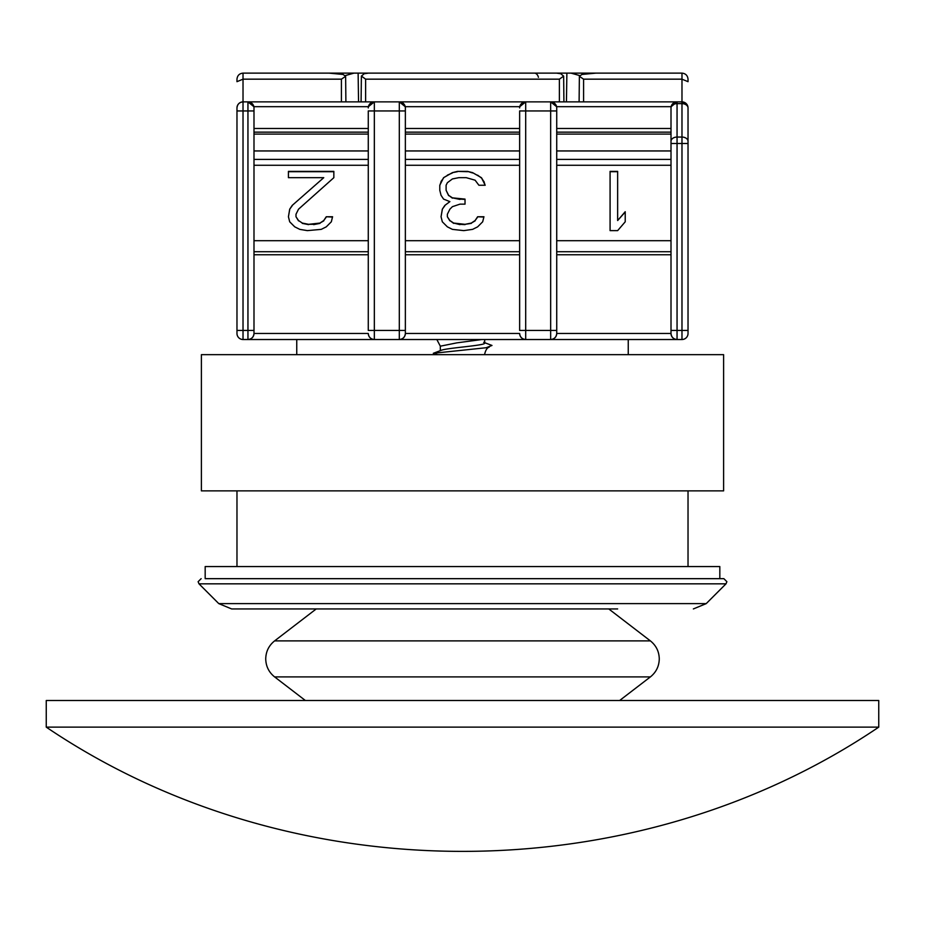 <?xml version="1.0" encoding="UTF-8"?>
<svg xmlns="http://www.w3.org/2000/svg" width="925" height="925" viewBox="0 0 925 925"><rect width="100%" height="100%" fill="white"/><g stroke="black" fill="none" stroke-linecap="round" stroke-linejoin="round"><path stroke-width="1.39" d="M462.858 608.939L617.646 608.939M462.778 578.668L719.823 578.668L719.823 566.562L205.177 566.562L205.177 578.668L723.859 578.668L462.222 578.668M46.25 727.131L878.75 727.131L878.75 700.514L46.25 700.514L46.25 727.131C291.271 892.787 633.729 892.787 878.75 727.131M619.623 700.514L650.391 676.903L274.609 676.903C268.863 672.278 265.903 666.278 265.729 658.889C265.903 651.512 268.863 645.511 274.609 640.886L316.234 608.939L307.354 608.939L462.5 608.939L231.632 608.939L462.142 608.939M305.377 700.514L274.609 676.903M608.766 608.939L650.391 640.886L274.609 640.886M218.786 603.62L706.214 603.62L725.998 583.837L199.002 583.837L218.786 603.62L231.632 608.939M688.027 566.562L688.027 490.874M236.973 566.562L236.973 490.874M628.248 354.657L628.248 339.521M296.752 354.657L296.752 339.521M368.277 254.757L253.993 254.757L253.993 333.462A6.059 6.059 0 0 1 247.946 339.521C251.588 339.128 253.612 337.116 253.993 333.462L253.993 107.924A6.059 6.059 -0 0 0 247.946 101.877L681.979 101.877L685.471 102.987A6.059 3.029 -54.7 0 1 686.257 104.907A6.059 4.278 0 0 0 681.979 103.646L681.979 101.877A6.059 6.059 0 0 1 688.027 107.924L688.027 333.462A6.059 6.059 0 0 1 681.979 339.521L243.021 339.521A6.059 6.059 0 0 1 236.973 333.462L236.973 107.924A6.059 6.059 0 0 1 243.021 101.877C239.367 102.259 237.355 104.282 236.973 107.924M556.723 128.494L671.007 128.494L671.007 107.924A6.059 4.278 0 0 1 677.054 103.646L677.054 102.34A6.059 5.596 180 0 0 671.007 107.924A6.059 6.059 0 0 1 677.054 101.877L671.134 106.676L556.596 106.676L550.664 101.877A6.059 6.059 0 0 1 556.723 107.924L556.723 333.462A6.059 6.059 0 0 1 550.664 339.521C554.318 339.128 556.341 337.116 556.723 333.462L556.723 330.433L525.689 330.433L525.689 339.521C522.047 339.128 520.023 337.116 519.642 333.462L405.358 333.462A6.059 6.059 0 0 1 399.311 339.521C402.953 339.128 404.977 337.116 405.358 333.462L405.358 107.924A6.059 6.059 0 0 0 399.311 101.877L405.231 106.676L519.769 106.676L525.689 101.877L525.689 110.954L550.664 110.954L550.664 101.877A6.059 6.059 0 0 1 556.723 107.924M440.323 350.644L440.323 346.181L436.831 339.521L431.466 339.521L493.534 339.521L484.677 339.521L484.677 343.083C486.087 345.499 446.417 347.927 441.121 350.344L433.316 353.292L486.168 347.731L491.996 345.453L483.659 342.308M236.973 79.168C237.355 75.515 239.367 73.503 243.021 73.121C239.367 73.503 237.355 75.515 236.973 79.168L236.973 81.677L243.021 79.168L243.021 101.877L247.946 101.877L253.866 106.676L368.404 106.676L374.336 101.877L374.336 110.954L399.311 110.954L399.311 101.877A6.059 6.059 0 0 1 405.358 107.924M507.154 339.521L517.746 339.521M355.79 339.521L366.381 339.521M506.021 101.877L418.979 101.877M321.01 101.877L301.261 101.877M623.739 101.877L603.99 101.877M328.93 73.121L343.048 74.439L345.626 76.312L341.406 79.168L243.021 79.168L243.021 73.121L334.862 73.121M405.358 333.462A6.059 6.059 0 0 1 399.311 339.521L399.311 330.433L374.336 330.433L374.336 339.521C370.682 339.128 368.659 337.116 368.277 333.462L253.993 333.462A6.059 6.059 0 0 1 247.946 339.521L247.946 330.433L236.973 330.433M688.027 333.462A6.059 6.059 0 0 1 681.979 339.521L681.979 330.433L677.054 330.433L677.054 339.521C673.412 339.128 671.388 337.116 671.007 333.462L556.723 333.462A6.059 6.059 0 0 1 550.664 339.521L550.664 110.954L556.723 110.954M559.371 101.877L559.371 79.168L365.629 79.168L361.386 76.047L361.085 101.877M688.027 79.168C687.645 75.515 685.633 73.503 681.979 73.121C685.633 73.503 687.645 75.515 688.027 79.168L688.027 81.677L681.979 79.168L583.594 79.168L579.374 76.312L579.108 101.877M688.027 107.612L688.027 141.34A6.059 4.278 180 0 0 681.979 137.062L681.979 330.433L688.027 330.433M671.007 107.924L671.007 330.433L677.054 330.433L677.054 143.479L688.027 143.479L688.027 141.34M440.323 346.181L456.915 342.851L481.856 339.521M368.277 330.433L368.277 110.954L374.336 110.954L374.336 330.433L368.277 330.433M253.993 128.494L368.277 128.494L368.277 110.954M374.336 339.521A6.059 6.059 0 0 1 368.277 333.462A6.059 6.059 0 0 0 374.336 339.521M519.642 330.433L519.642 110.954L525.689 110.954L525.689 330.433L519.642 330.433M405.358 128.494L519.642 128.494L519.642 110.954M525.689 339.521A6.059 6.059 0 0 1 519.642 333.462A6.059 6.059 0 0 0 525.689 339.521M671.007 330.433L671.007 333.462L671.007 330.433M556.723 132.148L671.007 132.148L671.007 129.118M671.007 132.148L671.007 133.662M556.723 134.09L671.007 134.09L671.007 141.34A6.059 4.278 180 0 1 677.054 137.062L677.054 103.646L681.979 103.646L681.979 137.062L677.054 137.062L677.054 143.479L671.007 143.479M677.054 339.521A6.059 6.059 0 0 1 671.007 333.462A6.059 6.059 0 0 0 677.054 339.521M559.371 79.168L563.649 76.139L560.77 73.722L556.445 73.121L368.555 73.121L364.23 73.722L361.351 76.139M563.649 76.139L563.915 101.877M579.374 76.312L581.952 74.439L596.07 73.121M681.979 101.877L681.979 73.121L590.138 73.121M519.642 107.924A6.059 6.059 0 0 1 525.689 101.877A6.059 6.059 0 0 0 519.642 107.924M368.277 107.924A6.059 6.059 0 0 1 374.336 101.877A6.059 6.059 0 0 0 368.277 107.924M345.892 101.877L345.626 76.312M538.419 77.33A6.059 4.278 90 0 0 534.338 73.121M302.302 223.064L308.615 224.324L319.969 223.064L323.75 220.532L326.271 216.751L332.584 216.751L331.323 221.803L326.271 226.845L321.229 229.365L307.354 230.626L299.781 229.365L294.74 226.845L289.698 221.803L288.427 216.751L289.698 209.189L292.219 205.408L323.75 177.681L288.427 177.681L288.427 171.379L333.844 171.379L333.844 177.681L298.521 209.189L296 214.23L296 216.751L298.521 220.532L302.302 223.064L298.521 220.532M459.979 204.148L452.406 206.668L449.885 209.189L447.365 214.23L447.365 216.751L449.885 220.532L453.666 223.064L465.021 224.324L471.334 223.064L475.115 220.532L477.635 216.751L483.948 216.751L482.677 221.803L477.635 226.845L472.594 229.365L463.76 230.626L452.406 229.365L447.365 226.845L442.323 221.803L441.052 216.751L442.323 209.189L444.844 205.408L449.885 201.627L443.584 199.106L441.052 195.325L439.791 190.284L439.791 185.243L443.584 177.681L452.406 172.64L457.459 171.379L467.541 171.379L472.594 172.64L481.416 177.681L485.209 185.243L478.896 185.243L475.115 180.202L466.281 177.681L458.719 177.681L452.406 178.941L447.365 182.722L446.104 185.243L446.104 190.284L448.625 195.325L452.406 197.846L465.021 199.106L465.021 204.148L459.979 204.148M617.646 230.626L610.084 230.626L610.084 171.379L617.646 171.379L617.646 220.532L625.219 211.709L625.219 221.803L617.646 230.626M405.358 132.148L519.642 132.148M253.993 132.148L368.277 132.148M441.121 350.344L438.23 351.442M437.652 354.657L433.316 353.292M313.656 224.324L308.615 224.324M308.615 224.636L302.302 223.376M298.521 220.855L296 216.751M333.844 177.681L333.844 171.692L288.427 171.692L288.427 177.681M292.219 205.408L323.75 177.681M292.219 205.72L289.698 209.189M289.698 209.501L288.427 216.751M332.503 217.074L326.271 216.751M326.271 217.074L323.75 220.532M323.75 220.855L319.969 223.064M319.969 223.376L313.656 224.636M465.021 204.148L465.021 199.418L459.979 199.106M459.979 199.418L452.406 197.846M452.406 198.158L448.625 195.325M448.625 195.637L446.104 190.284M485.105 185.243L483.948 181.462M483.948 181.774L481.416 177.681M481.416 177.993L477.635 175.16M477.635 175.472L472.594 172.64M472.594 172.952L467.541 171.379M467.541 171.692L457.459 171.379M457.459 171.692L452.406 172.64M452.406 172.952L447.365 175.16M447.365 175.472L443.584 177.681M443.584 177.993L441.052 181.462M441.052 181.774L439.791 185.555L439.791 190.284M444.844 205.408L449.885 201.627M444.844 205.72L442.323 209.189M442.323 209.501L441.052 216.751M483.868 217.074L477.635 216.751M477.635 217.074L475.115 220.532M475.115 220.855L471.334 223.064M471.334 223.376L465.021 224.324M465.021 224.636L459.979 224.324M459.979 224.636L453.666 223.064M453.666 223.376L449.885 220.532M449.885 220.855L447.365 216.751M617.646 171.692L610.084 171.692L610.084 230.626M625.219 221.803L625.219 212.022L617.646 220.532M386.592 73.121L300.163 73.121M358.125 73.121L358.553 101.877M345.118 75.63L353.998 73.121M624.837 73.121L538.408 73.121M566.447 101.877L566.875 73.121M571.002 73.121L579.882 75.63M723.604 354.657L201.396 354.657L201.396 490.874L723.604 490.874L723.604 354.657M405.358 240.697L519.642 240.697M556.723 240.697L671.007 240.697M519.642 134.09L405.358 134.09M253.993 330.433L247.946 330.433L247.946 110.954L243.021 110.954L243.021 339.521A6.059 6.059 0 0 1 236.973 333.462M243.021 101.877L243.021 110.954L236.973 110.954M253.993 110.954L247.946 110.954L247.946 101.877M365.629 79.168L365.629 101.877M583.594 79.168L583.594 101.877M341.406 101.877L341.406 79.168M405.358 110.954L399.311 110.954L399.311 330.433L405.358 330.433M405.358 254.757L519.642 254.757M556.723 254.757L671.007 254.757M686.257 104.907A6.059 4.278 0 0 1 688.027 107.924M368.277 165.263L253.993 165.263M253.993 240.697L368.277 240.697M519.642 165.263L405.358 165.263M671.007 165.263L556.723 165.263M368.277 159.389L253.993 159.389M519.642 159.389L405.358 159.389M671.007 159.389L556.723 159.389M253.993 150.948L368.277 150.948M405.358 150.948L519.642 150.948M556.723 150.948L671.007 150.948M368.277 134.09L253.993 134.09M650.391 676.903C656.137 672.278 659.097 666.278 659.271 658.889C659.097 651.512 656.137 645.511 650.391 640.886M706.214 603.62L693.368 608.939M723.859 578.668L726.888 581.698L725.998 583.837M199.002 583.837L198.112 581.698L201.141 578.668M484.677 354.125C485.648 350.02 487.174 347.684 489.256 347.106M368.277 251.727L253.993 251.727M405.358 251.727L519.642 251.727M556.723 251.727L671.007 251.727"/></g></svg>
